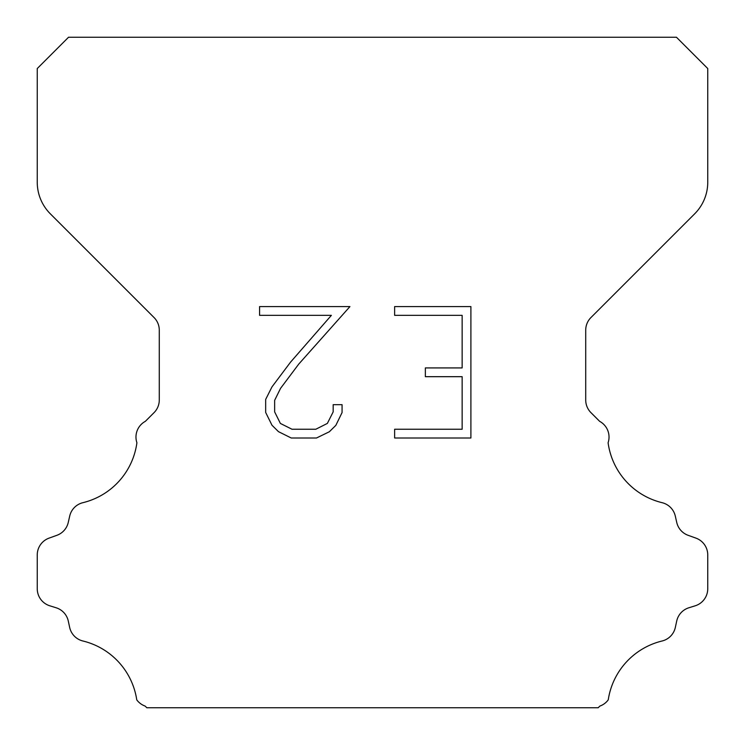 <?xml version="1.0" encoding="UTF-8"?>
<svg xmlns="http://www.w3.org/2000/svg" width="745" height="745" viewBox="0 0 745 745"><rect width="100%" height="100%" fill="white"/><g stroke="black" fill="none" stroke-linecap="round" stroke-linejoin="round"><path stroke-width="1.12" d="M462.142 429.25L462.142 376.681L425.358 376.681L425.358 367.918L462.142 367.918L462.142 315.349L394.636 315.349L394.636 306.586L470.905 306.586L470.905 438.004L394.636 438.004L394.636 429.25L462.142 429.25M342.067 404.684L342.067 412.562L335.818 425.395L329.318 431.774L316.485 438.004L291.248 438.004L278.5 431.672L272 425.255L265.667 412.432L265.667 399.422L272 386.851L290.559 362.126L331.376 315.349L259.586 315.349L259.586 306.586L349.936 306.586L298.773 364.063L280.548 388.359L274.644 400.344L274.644 411.883L280.381 423.439L292.012 429.25L315.805 429.25L327.353 423.421L333.173 411.883L333.173 404.684L342.067 404.684M68.54 37.25L676.46 37.25L707.75 68.54L707.75 182.227A44.7 44.7 0 0 1 694.657 213.834L590.953 317.538A17.88 17.88 0 0 0 585.719 330.184L585.719 400.009A17.88 17.88 0 0 0 590.953 412.646L599.65 421.335A17.88 17.88 0 0 1 608.097 442.754A71.52 71.52 0 0 0 662.091 502.679A17.88 17.88 0 0 1 675.305 516.108L676.739 522.431A17.88 17.88 0 0 0 688.11 535.301L695.932 538.123A17.88 17.88 0 0 1 707.75 554.941L707.75 588.736A17.88 17.88 0 0 1 695.178 605.806L688.874 607.771A17.88 17.88 0 0 0 676.702 621.088L675.343 627.383A17.88 17.88 0 0 1 662.082 640.998A71.52 71.52 0 0 0 608.246 699.853A17.88 17.88 0 0 1 599.846 706.092L598.188 707.75L146.812 707.75L145.154 706.092A17.88 17.88 0 0 1 136.754 699.853A71.52 71.52 0 0 0 82.919 640.998A17.88 17.88 0 0 1 69.657 627.383L68.298 621.088A17.88 17.88 0 0 0 56.126 607.771L49.822 605.806A17.88 17.88 0 0 1 37.25 588.736L37.25 554.941A17.88 17.88 0 0 1 49.068 538.123L56.89 535.301A17.88 17.88 0 0 0 68.261 522.431L69.695 516.108A17.88 17.88 0 0 1 82.909 502.679A71.52 71.52 0 0 0 136.903 442.754A17.88 17.88 0 0 1 145.35 421.335L154.047 412.646A17.88 17.88 0 0 0 159.281 400.009L159.281 330.184A17.88 17.88 0 0 0 154.047 317.538L50.343 213.834A44.7 44.7 0 0 1 37.25 182.227L37.25 68.54L68.54 37.25"/></g></svg>
